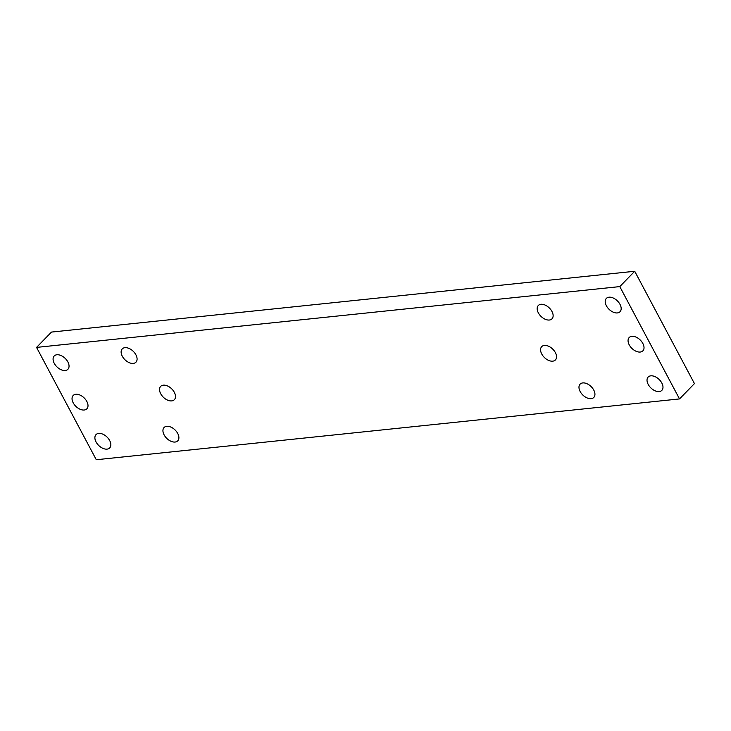 <?xml version="1.0" encoding="UTF-8"?>
<svg xmlns="http://www.w3.org/2000/svg" width="731" height="731" viewBox="0 0 731 731"><rect width="100%" height="100%" fill="white"/><g stroke="black" fill="none" stroke-linecap="round" stroke-linejoin="round"><path stroke-width="1.1" d="M67.864 361.918A9.549 5.912 44.3 0 1 67.901 369.292A9.549 5.912 44.3 0 1 56.936 366.871A9.549 5.912 44.3 0 1 54.222 355.97A9.549 5.912 44.3 0 1 67.864 361.918M135.911 354.827A9.549 5.912 44.3 0 1 135.939 362.201A9.549 5.912 44.3 0 1 124.974 359.771A9.549 5.912 44.3 0 1 122.269 348.879A9.549 5.912 44.3 0 1 135.911 354.827M661.802 382.989A9.549 5.912 44.3 0 1 661.838 390.363A9.549 5.912 44.3 0 1 650.873 387.933A9.549 5.912 44.3 0 1 648.169 377.032A9.549 5.912 44.3 0 1 661.802 382.989M619.998 304.352A9.549 5.912 44.3 0 1 620.025 311.726A9.549 5.912 44.3 0 1 609.06 309.304A9.549 5.912 44.3 0 1 606.355 298.403A9.549 5.912 44.3 0 1 619.998 304.352M593.764 390.08A9.549 5.912 44.3 0 1 593.791 397.454A9.549 5.912 44.3 0 1 582.826 395.032A9.549 5.912 44.3 0 1 580.122 384.131A9.549 5.912 44.3 0 1 593.764 390.08M551.951 311.452A9.549 5.912 44.3 0 1 551.987 318.826A9.549 5.912 44.3 0 1 541.022 316.395A9.549 5.912 44.3 0 1 538.308 305.494A9.549 5.912 44.3 0 1 551.951 311.452M109.677 440.555A9.549 5.912 44.3 0 1 109.705 447.92A9.549 5.912 44.3 0 1 98.74 445.499A9.549 5.912 44.3 0 1 96.035 434.598A9.549 5.912 44.3 0 1 109.677 440.555M177.715 433.456A9.549 5.912 44.3 0 1 177.752 440.83A9.549 5.912 44.3 0 1 166.787 438.408A9.549 5.912 44.3 0 1 164.082 427.507A9.549 5.912 44.3 0 1 177.715 433.456M555.359 352.589A9.549 5.912 44.3 0 1 555.386 359.963A9.549 5.912 44.3 0 1 544.421 357.532A9.549 5.912 44.3 0 1 541.717 346.64A9.549 5.912 44.3 0 1 555.359 352.589M642.841 343.469A9.549 5.912 44.3 0 1 642.878 350.843A9.549 5.912 44.3 0 1 631.913 348.413A9.549 5.912 44.3 0 1 629.208 337.512A9.549 5.912 44.3 0 1 642.841 343.469M86.825 401.438A9.549 5.912 44.3 0 1 86.861 408.812A9.549 5.912 44.3 0 1 75.896 406.39A9.549 5.912 44.3 0 1 73.182 395.489A9.549 5.912 44.3 0 1 86.825 401.438M174.316 392.319A9.549 5.912 44.3 0 1 174.344 399.693A9.549 5.912 44.3 0 1 163.379 397.262A9.549 5.912 44.3 0 1 160.674 386.37A9.549 5.912 44.3 0 1 174.316 392.319M36.55 347.399L51.49 332.075L634.718 271.265L694.45 383.601L679.51 398.925L619.787 286.598L36.55 347.399L96.282 459.735L679.51 398.925M634.718 271.265L619.787 286.598"/></g></svg>
